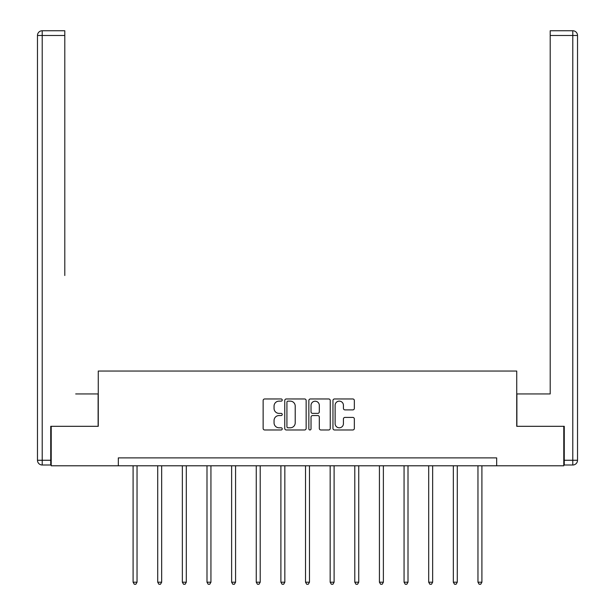 <?xml version="1.0" encoding="UTF-8"?>
<svg xmlns="http://www.w3.org/2000/svg" width="615" height="615" viewBox="0 0 615 615"><rect width="100%" height="100%" fill="white"/><g stroke="black" fill="none" stroke-linecap="round" stroke-linejoin="round"><path stroke-width="0.92" d="M282.239 400.05A1.084 1.084 0 0 0 281.147 398.966L264.681 398.966A1.553 1.553 0 0 0 263.135 400.519L263.135 428.417A1.553 1.553 0 0 0 264.681 429.97L281.147 429.97A1.084 1.084 0 0 0 282.239 428.886A1.084 1.084 0 0 0 281.147 427.794L279.018 427.794A4.958 4.958 0 0 1 274.059 422.836L274.059 420.514A4.958 4.958 0 0 1 279.018 415.555L281.147 415.555A1.084 1.084 0 0 0 282.239 414.464A1.084 1.084 0 0 0 281.147 413.38L279.018 413.38A4.958 4.958 0 0 1 274.059 408.421L274.059 406.1A4.958 4.958 0 0 1 279.018 401.134L281.147 401.134A1.084 1.084 0 0 0 282.239 400.05M352.795 409.898A1.553 1.553 0 0 0 354.348 408.345L354.348 400.519A1.553 1.553 0 0 0 352.795 398.966L334.506 398.966A1.553 1.553 0 0 0 332.961 400.519L332.961 428.417A1.553 1.553 0 0 0 334.506 429.97L352.795 429.97A1.553 1.553 0 0 0 354.348 428.417L354.348 418.961A1.553 1.553 0 0 0 352.795 417.408L344.969 417.408A1.553 1.553 0 0 0 343.424 418.961L343.424 423.65A4.144 4.144 0 0 1 339.272 427.794A4.144 4.144 0 0 1 335.129 423.65L335.129 405.285A4.144 4.144 0 0 1 339.272 401.134A4.144 4.144 0 0 1 343.424 405.285L343.424 408.345A1.553 1.553 0 0 0 344.969 409.898L352.795 409.898M64.798 30.75L42.212 30.75L64.798 30.75L54.689 30.75L64.798 30.75L64.798 35.486L42.212 35.486L42.212 460.258L50.738 460.258L50.738 426.31L98.269 426.31L98.269 371.045L516.731 371.045L516.731 426.31L563.786 426.31L563.786 465.786L496.674 465.786L496.674 457.891L118.326 457.891L118.326 465.786L496.674 465.786M51.214 426.31L51.214 465.786L118.326 465.786M306.147 400.519A1.553 1.553 0 0 0 304.594 398.966L286.306 398.966A1.553 1.553 0 0 0 284.753 400.519L284.753 428.417A1.553 1.553 0 0 0 286.306 429.97L304.594 429.97A1.553 1.553 0 0 0 306.147 428.417L306.147 400.519M310.406 398.966L328.694 398.966A1.553 1.553 0 0 1 330.247 400.519L330.247 428.417A1.553 1.553 0 0 1 328.694 429.97L320.869 429.97A1.553 1.553 0 0 1 319.316 428.417L319.316 417.101A1.553 1.553 0 0 0 317.771 415.555L312.574 415.555A1.553 1.553 0 0 0 311.029 417.101L311.029 428.886A1.084 1.084 0 0 1 309.945 429.97A1.084 1.084 0 0 1 308.853 428.886L308.853 400.519A1.553 1.553 0 0 1 310.406 398.966M288.012 401.134A1.084 1.084 0 0 0 286.921 402.225L286.921 426.71A1.084 1.084 0 0 0 288.012 427.794L290.257 427.794A4.958 4.958 0 0 0 295.215 422.836L295.215 406.1A4.958 4.958 0 0 0 290.257 401.134L288.012 401.134M319.316 405.362A4.144 4.144 0 0 0 315.172 401.218A4.144 4.144 0 0 0 311.029 405.362L311.029 411.835A1.553 1.553 0 0 0 312.574 413.38L317.771 413.38A1.553 1.553 0 0 0 319.316 411.835L319.316 405.362M133.094 465.786L133.094 582.197L137.037 582.197L137.037 465.786M137.037 582.197L135.853 584.25L134.278 584.25L133.094 582.197M98.116 426.31L98.116 393.938L75.691 393.938M64.798 35.486L64.798 275.505M37.477 460.258L42.212 460.258L42.212 465.002L50.738 465.002L42.212 465.002A4.736 4.736 0 0 1 37.477 460.258L37.477 35.486A4.736 4.736 0 0 1 42.212 30.75A4.736 4.736 0 0 0 37.477 35.486A4.736 4.736 0 0 1 42.212 30.75A4.736 4.736 0 0 0 37.477 35.486L42.212 35.486L42.212 30.75M50.738 460.258L50.738 465.002M539.309 393.938L550.202 393.938L550.202 30.75L572.788 30.75L560.311 30.75M516.884 426.31L516.884 393.938L550.202 393.938L550.202 275.505M564.263 460.258L572.788 460.258L572.788 465.002A4.736 4.736 0 0 0 577.523 460.258L577.523 35.486L577.523 460.258A4.736 4.736 0 0 1 572.788 465.002L564.263 465.002L564.263 426.31L563.786 426.31M572.788 30.75A4.736 4.736 0 0 1 577.523 35.486A4.736 4.736 0 0 0 572.788 30.75L572.788 35.486L550.202 35.486M157.724 465.786L157.724 582.197L161.668 582.197L161.668 465.786M161.668 582.197L160.484 584.25L158.908 584.25L157.724 582.197M182.355 465.786L182.355 582.197L186.307 582.197L186.307 465.786M186.307 582.197L185.123 584.25L183.539 584.25L182.355 582.197M206.994 465.786L206.994 582.197L210.937 582.197L210.937 465.786M210.937 582.197L209.753 584.25L208.178 584.25L206.994 582.197M231.624 465.786L231.624 582.197L235.576 582.197L235.576 465.786M235.576 582.197L234.392 584.25L232.808 584.25L231.624 582.197M256.255 465.786L256.255 582.197L260.207 582.197L260.207 465.786M260.207 582.197L259.023 584.25L257.447 584.25L256.255 582.197M280.894 465.786L280.894 582.197L284.837 582.197L284.837 465.786M284.837 582.197L283.653 584.25L282.077 584.25L280.894 582.197M305.524 465.786L305.524 582.197L309.476 582.197L309.476 465.786M309.476 582.197L308.292 584.25L306.708 584.25L305.524 582.197M330.163 465.786L330.163 582.197L334.106 582.197L334.106 465.786M334.106 582.197L332.923 584.25L331.347 584.25L330.163 582.197M354.793 465.786L354.793 582.197L358.745 582.197L358.745 465.786M358.745 582.197L357.553 584.25L355.977 584.25L354.793 582.197M379.424 465.786L379.424 582.197L383.376 582.197L383.376 465.786M383.376 582.197L382.192 584.25L380.608 584.25L379.424 582.197M404.063 465.786L404.063 582.197L408.006 582.197L408.006 465.786M408.006 582.197L406.823 584.25L405.247 584.25L404.063 582.197M428.693 465.786L428.693 582.197L432.645 582.197L432.645 465.786M432.645 582.197L431.461 584.25L429.877 584.25L428.693 582.197M453.332 465.786L453.332 582.197L457.276 582.197L457.276 465.786M457.276 582.197L456.092 584.25L454.516 584.25L453.332 582.197M477.963 465.786L477.963 582.197L481.906 582.197L481.906 465.786M481.906 582.197L480.722 584.25L479.147 584.25L477.963 582.197M577.523 460.258L572.788 460.258L572.788 35.486L577.523 35.486"/></g></svg>
